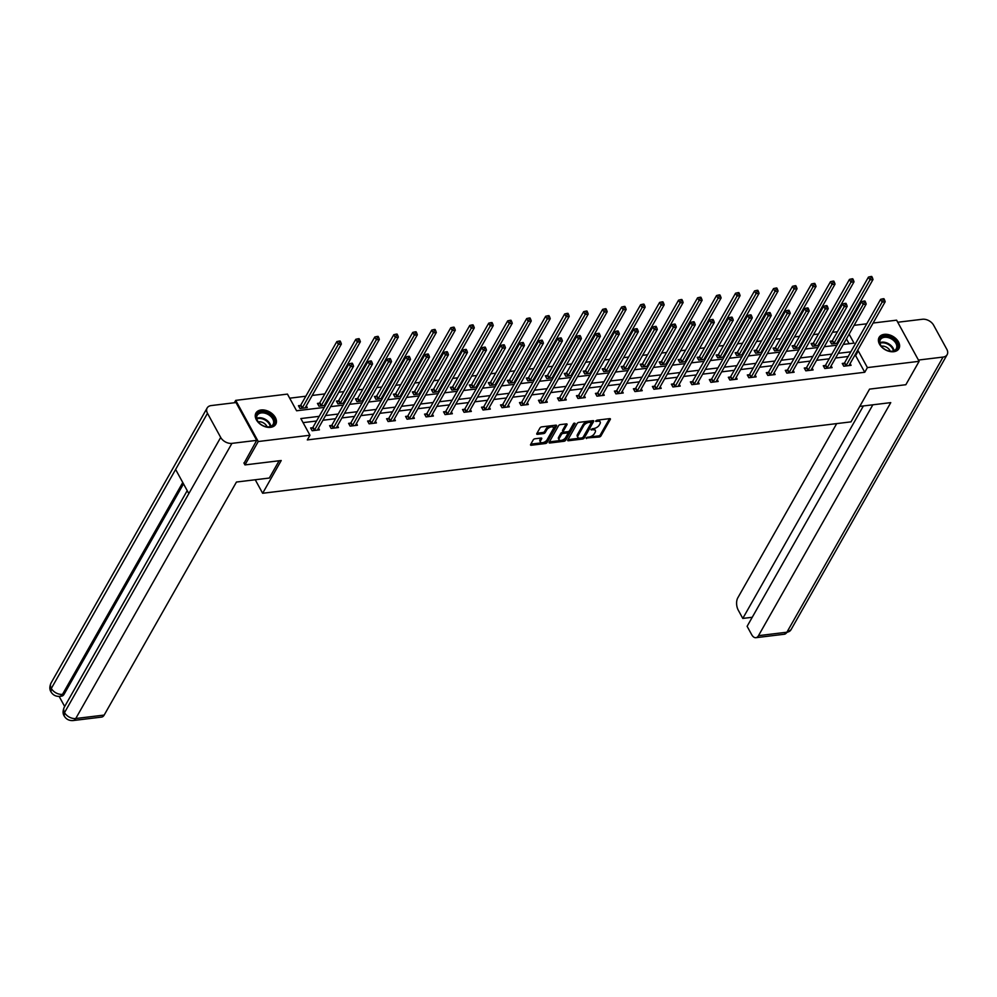 <?xml version="1.0" encoding="UTF-8"?>
<svg xmlns="http://www.w3.org/2000/svg" width="997" height="997" viewBox="0 0 997 997"><rect width="100%" height="100%" fill="white"/><g stroke="black" fill="none" stroke-linecap="round" stroke-linejoin="round"><path stroke-width="1.5" d="M586.049 438.007L599.209 437.01A1.433 0.71 151.3 0 0 600.929 435.951L610.314 419.413A1.433 0.71 151.3 0 0 610.376 418.865A1.433 0.71 151.3 0 0 609.641 418.64L596.941 420.186L595.695 421.307L597.864 421.27A4.586 2.281 151.3 0 1 600.219 422.005A4.586 2.281 151.3 0 1 600.007 423.737L599.234 425.121A4.586 2.281 151.3 0 1 593.738 428.523L590.897 429.47L593.003 429.807A4.586 2.281 151.3 0 1 595.359 430.542A4.586 2.281 151.3 0 1 595.159 432.287L594.386 433.67A4.586 2.281 151.3 0 1 588.891 437.072L586.049 438.007M261.102 409.979A11.391 7.702 -150.4 0 1 272.979 414.44A11.391 7.702 -150.4 0 1 275.758 424.286A11.391 7.702 -150.4 0 1 270.598 427.327A11.391 7.702 -150.4 0 1 258.721 422.865A11.391 7.702 -150.4 0 1 255.942 413.032A11.391 7.702 -150.4 0 1 261.102 409.979M884.252 334.356A11.391 7.702 -150.4 0 1 896.129 338.818A11.391 7.702 -150.4 0 1 898.908 348.663A11.391 7.702 -150.4 0 1 893.748 351.704A11.391 7.702 -150.4 0 1 881.871 347.243A11.391 7.702 -150.4 0 1 879.092 337.41A11.391 7.702 -150.4 0 1 884.252 334.356M534.965 438.78A1.433 0.71 151.3 0 0 533.258 439.839L530.616 444.488A1.433 0.71 151.3 0 0 530.554 445.023A1.433 0.71 151.3 0 0 531.289 445.26L545.396 443.54A1.433 0.71 151.3 0 0 547.104 442.481L556.488 425.943A1.433 0.71 151.3 0 0 556.55 425.407A1.433 0.71 151.3 0 0 555.815 425.171L541.72 426.878A1.433 0.71 151.3 0 0 540 427.95L536.822 433.545A1.433 0.71 151.3 0 0 536.76 434.094A1.433 0.71 151.3 0 0 537.495 434.318L543.527 433.595A1.433 0.71 151.3 0 0 545.247 432.524L546.83 429.744A3.838 1.907 151.3 0 1 550.269 427.177A3.838 1.907 151.3 0 1 553.385 427.514A3.838 1.907 151.3 0 1 553.21 428.972L547.041 439.864A3.838 1.907 151.3 0 1 543.589 442.431A3.838 1.907 151.3 0 1 540.474 442.095A3.838 1.907 151.3 0 1 540.648 440.637L541.67 438.817A1.433 0.71 151.3 0 0 541.745 438.281A1.433 0.71 151.3 0 0 540.997 438.044L534.965 438.78M873.11 323.028L896.602 320.174L919.122 361.313L905.849 384.717L869.571 389.117L850.989 421.868L262.647 493.266L281.229 460.514L244.963 464.914L258.248 441.521L235.716 400.37L287.448 394.102L296.583 410.776L324.274 407.412M919.122 361.313L867.402 367.594L858.267 350.907L857.208 351.044M319.214 416.335L300.845 418.566L309.967 435.24L307.313 439.914L864.748 372.267L867.402 367.594M309.967 435.24L258.248 441.521M567.779 439.976A1.433 0.71 151.3 0 0 567.717 440.512A1.433 0.71 151.3 0 0 568.452 440.749L582.547 439.041A1.433 0.71 151.3 0 0 584.254 437.97L593.651 421.432A1.433 0.71 151.3 0 0 593.713 420.896A1.433 0.71 151.3 0 0 592.978 420.659L578.871 422.379A1.433 0.71 151.3 0 0 577.163 423.438L567.779 439.976M563.966 441.285L549.87 443.004A1.433 0.71 151.3 0 1 549.135 442.768A1.433 0.71 151.3 0 1 549.197 442.232L558.582 425.694A1.433 0.71 151.3 0 1 560.302 424.622L566.333 423.899A1.433 0.71 151.3 0 1 567.069 424.124A1.433 0.71 151.3 0 1 567.006 424.672L563.193 431.377A1.433 0.71 151.3 0 0 563.131 431.925A1.433 0.71 151.3 0 0 563.866 432.15L567.879 431.664A1.433 0.71 151.3 0 0 569.586 430.604L573.549 423.613L575.219 423.413L565.685 440.225A1.433 0.71 151.3 0 1 563.966 441.285L563.355 440.175L549.397 441.87M255.244 479.756L262.647 493.266M864.748 372.267L855.613 355.593L854.554 355.717M848.185 356.49L835.561 358.023M829.192 358.795L816.58 360.328M810.212 361.101L797.588 362.634M791.219 363.407L778.607 364.939M772.239 365.712L759.614 367.245M753.246 368.018L740.634 369.551M734.266 370.323L721.641 371.856M715.273 372.629L702.661 374.149M696.292 374.922L683.668 376.455M677.299 377.227L664.687 378.76M658.319 379.533L645.695 381.066M639.326 381.839L626.714 383.371M620.346 384.144L607.721 385.677M601.353 386.45L588.741 387.983M582.373 388.755L569.748 390.288M563.38 391.061L550.768 392.594M544.399 393.366L531.775 394.887M525.407 395.659L512.794 397.192M506.426 397.965L493.802 399.498M487.433 400.271L474.821 401.803M468.453 402.576L455.828 404.109M449.46 404.882L436.848 406.415M430.48 407.187L417.855 408.72M411.487 409.493L398.875 411.026M392.506 411.798L379.882 413.331M373.514 414.104L360.902 415.624M354.533 416.397L341.909 417.93M335.54 418.703L322.928 420.236M316.56 421.008L303.076 422.641M844.222 363.195L842.253 363.444L843.774 366.223L851.077 365.338L850.105 363.556M825.242 365.5L823.273 365.737L824.793 368.529L832.096 367.631L831.124 365.862M806.249 367.806L804.28 368.043L805.8 370.822L813.103 369.937L812.131 368.167M787.269 370.111L785.3 370.348L786.82 373.127L794.123 372.242L793.151 370.46M768.276 372.417L766.307 372.654L767.827 375.433L775.13 374.548L774.158 372.766M749.295 374.722L747.326 374.959L748.847 377.738L756.15 376.854L755.178 375.071M730.303 377.028L728.333 377.265L729.854 380.044L737.157 379.159L736.185 377.377M711.322 379.334L709.353 379.57L710.873 382.35L718.176 381.465L717.204 379.683M692.329 381.627L690.36 381.876L691.881 384.655L699.184 383.77L698.212 381.988M673.349 383.932L671.38 384.181L672.9 386.961L680.203 386.076L679.231 384.294M654.356 386.238L652.387 386.475L653.907 389.266L661.21 388.369L660.238 386.599M635.376 388.543L633.407 388.78L634.927 391.559L642.23 390.674L641.258 388.905M616.383 390.849L614.414 391.086L615.934 393.865L623.237 392.98L622.265 391.198M597.402 393.154L595.433 393.391L596.954 396.17L604.257 395.286L603.285 393.503M578.41 395.46L576.44 395.697L577.961 398.476L585.264 397.591L584.292 395.809M559.429 397.766L557.46 398.002L558.981 400.782L566.284 399.897L565.311 398.115M540.436 400.071L538.467 400.308L539.988 403.087L547.291 402.202L546.319 400.42M521.456 402.364L519.487 402.614L521.007 405.393L528.31 404.508L527.338 402.726M502.463 404.67L500.494 404.919L502.014 407.698L509.317 406.813L508.345 405.031M483.483 406.975L481.514 407.212L483.034 410.004L490.337 409.106L489.365 407.337M464.49 409.281L462.521 409.518L464.041 412.297L471.344 411.412L470.372 409.642M445.509 411.587L443.54 411.823L445.061 414.602L452.364 413.718L451.392 411.935M426.517 413.892L424.548 414.129L426.068 416.908L433.371 416.023L432.399 414.241M407.536 416.198L405.567 416.434L407.088 419.214L414.391 418.329L413.419 416.547M388.543 418.503L386.574 418.74L388.095 421.519L395.398 420.634L394.426 418.852M369.563 420.809L367.594 421.046L369.114 423.825L376.417 422.94L375.445 421.158M350.57 423.114L348.601 423.351L350.121 426.13L357.425 425.245L356.452 423.463M331.59 425.407L329.621 425.657L331.141 428.436L338.444 427.551L337.472 425.769M312.597 427.713L310.628 427.95L312.148 430.741L319.451 429.844L318.479 428.074M837.455 331.702L832.483 332.313M826.114 333.085L824.831 333.235M818.462 334.007L813.49 334.618M807.121 335.391L805.85 335.54M799.482 336.313L794.509 336.924M788.141 337.696L786.857 337.846M780.489 338.619L775.516 339.229M769.148 340.002L767.877 340.151M761.509 340.924L756.536 341.522M750.168 342.295L748.884 342.457M742.516 343.23L737.543 343.828M731.175 344.601L729.904 344.763M723.535 345.535L718.563 346.133M712.194 346.906L710.911 347.068M704.543 347.841L699.57 348.439M693.202 349.212L691.93 349.374M685.562 350.146L680.59 350.745M674.221 351.517L672.938 351.667M666.569 352.44L661.597 353.05M655.228 353.823L653.957 353.972M647.589 354.745L642.616 355.356M636.248 356.128L634.964 356.278M628.596 357.051L623.624 357.661M617.255 358.434L615.984 358.584M609.616 359.356L604.643 359.967M598.275 360.74L596.991 360.889M590.623 361.662L585.65 362.26M579.282 363.033L578.011 363.195M571.642 363.967L566.67 364.566M560.302 365.338L559.018 365.5M552.65 366.273L547.677 366.871M541.309 367.644L540.038 367.806M533.669 368.578L528.697 369.177M522.328 369.949L521.045 370.111M514.676 370.884L509.704 371.482M503.335 372.255L502.064 372.404M495.696 373.177L490.723 373.788M484.355 374.56L483.071 374.71M476.703 375.483L471.731 376.093M465.362 376.866L464.091 377.016M457.723 377.788L452.75 378.399M446.382 379.172L445.098 379.321M438.73 380.094L433.757 380.704M427.389 381.477L426.118 381.627M419.749 382.399L414.777 382.998M408.409 383.77L407.125 383.932M400.757 384.705L395.784 385.303M389.416 386.076L388.145 386.238M381.776 387.01L376.804 387.609M370.435 388.381L369.152 388.543M362.783 389.316L357.811 389.914M351.442 390.687L350.171 390.849M343.803 391.622L338.83 392.22M332.462 392.992L331.178 393.142M324.81 393.915L312.198 395.448M305.83 396.22L289.678 398.189M849.12 343.728L846.453 338.855M843.537 333.534L842.951 332.475M832.046 340.962L830.077 341.198L831.598 343.977L838.053 343.192M837.929 341.31L838.514 342.382M813.066 343.267L811.097 343.504L812.617 346.283L819.06 345.498M818.948 343.616L819.522 344.688M794.073 345.573L792.104 345.809L793.624 348.589L800.08 347.803M799.955 345.922L800.541 346.981M775.093 347.878L773.124 348.115L774.644 350.894L781.087 350.109M780.975 348.227L781.548 349.286M756.1 350.171L754.131 350.421L755.651 353.2L762.107 352.415M761.982 350.533L762.568 351.592M737.119 352.477L735.15 352.726L736.671 355.505L743.114 354.72M743.002 352.838L743.575 353.898M718.127 354.782L716.158 355.019L717.678 357.798L724.134 357.026M724.009 355.144L724.595 356.203M699.146 357.088L697.177 357.325L698.698 360.104L705.141 359.331M705.029 357.449L705.602 358.509M680.153 359.394L678.184 359.63L679.705 362.41L686.16 361.624M686.036 359.743L686.621 360.814M661.173 361.699L659.204 361.936L660.724 364.715L667.167 363.93M667.055 362.048L667.629 363.12M642.18 364.005L640.211 364.241L641.732 367.021L648.187 366.235M648.062 364.354L648.648 365.425M623.2 366.31L621.231 366.547L622.751 369.326L629.194 368.541M629.082 366.659L629.655 367.731M604.207 368.616L602.238 368.853L603.758 371.632L610.214 370.847M610.089 368.965L610.675 370.024M585.227 370.909L583.257 371.158L584.778 373.937L591.221 373.152M591.109 371.27L591.682 372.33M566.234 373.214L564.265 373.464L565.785 376.243L572.241 375.458M572.116 373.576L572.702 374.635M547.253 375.52L545.284 375.757L546.805 378.548L553.248 377.763M553.136 375.881L553.709 376.941M528.26 377.826L526.291 378.062L527.812 380.842L534.267 380.069M534.143 378.187L534.728 379.246M509.28 380.131L507.311 380.368L508.831 383.147L515.275 382.374M515.162 380.48L515.736 381.552M490.287 382.437L488.318 382.674L489.839 385.453L496.294 384.668M496.17 382.786L496.755 383.857M471.307 384.742L469.338 384.979L470.858 387.758L477.301 386.973M477.189 385.091L477.762 386.163M452.314 387.048L450.345 387.285L451.865 390.064L458.321 389.279M458.196 387.397L458.782 388.469M433.334 389.353L431.365 389.59L432.885 392.369L439.328 391.584M439.216 389.702L439.789 390.762M414.341 391.647L412.372 391.896L413.892 394.675L420.348 393.89M420.223 392.008L420.809 393.067M395.36 393.952L393.391 394.201L394.912 396.98L401.355 396.195M401.243 394.313L401.816 395.373M376.368 396.258L374.398 396.494L375.919 399.286L382.374 398.501M382.25 396.619L382.836 397.678M357.387 398.563L355.418 398.8L356.938 401.579L363.382 400.806M363.269 398.925L363.843 399.984M338.394 400.869L336.425 401.106L337.946 403.885L344.401 403.112M344.277 401.218L344.862 402.29M319.414 403.174L317.445 403.411L318.965 406.19L325.408 405.405M325.296 403.523L325.869 404.595M300.421 405.48L298.452 405.717L299.972 408.496L307.275 407.611L306.303 405.829M234.37 402.751L235.716 400.37M244.963 464.914L243.879 462.944M846.478 326.256L847.749 326.106M854.13 325.334L866.742 323.801M843.288 344.426L854.005 343.13L849.108 334.169M846.191 328.848L845.606 327.789M330.643 406.639L343.255 405.118M349.635 404.333L362.247 402.813M368.616 402.04L381.228 400.507M387.609 399.735L400.221 398.202M406.589 397.429L419.201 395.896M425.582 395.124L438.194 393.591M444.562 392.818L457.174 391.285M463.555 390.512L476.167 388.98M482.536 388.207L495.148 386.674M501.528 385.901L514.14 384.381M520.509 383.596L533.121 382.075M539.502 381.303L552.114 379.77M558.482 378.997L571.094 377.464M577.475 376.692L590.087 375.159M596.455 374.386L609.067 372.853M615.448 372.08L628.06 370.548M634.428 369.775L647.041 368.242M653.421 367.469L666.033 365.936M672.402 365.164L685.014 363.643M691.395 362.858L704.007 361.338M710.375 360.565L722.987 359.032M729.368 358.259L741.98 356.727M748.348 355.954L760.96 354.421M767.341 353.648L779.953 352.115M786.321 351.343L798.933 349.81M805.314 349.037L817.926 347.504M824.295 346.732L836.907 345.199M850.84 351.816L838.228 353.349M831.847 354.122L819.235 355.655M812.867 356.428L800.255 357.948M793.874 358.733L781.262 360.253M774.893 361.026L762.281 362.559M755.9 363.332L743.288 364.865M736.92 365.637L724.308 367.17M717.927 367.943L705.315 369.476M698.947 370.248L686.335 371.781M679.954 372.554L667.342 374.087M660.974 374.86L648.362 376.392M641.981 377.165L629.369 378.686M623 379.471L610.388 380.991M604.008 381.764L591.395 383.297M585.027 384.069L572.415 385.602M566.034 386.375L553.422 387.908M547.054 388.68L534.442 390.213M528.061 390.986L515.449 392.519M509.081 393.292L496.469 394.824M490.088 395.597L477.476 397.13M471.107 397.903L458.483 399.423M452.115 400.208L439.503 401.729M433.134 402.501L420.51 404.034M414.141 404.807L401.529 406.34M395.161 407.112L382.536 408.645M376.168 409.418L363.556 410.951M357.188 411.724L344.563 413.257M338.195 414.029L325.583 415.562M855.613 355.593L858.267 350.907M595.359 430.542L594.76 429.433A4.586 2.281 151.3 0 0 592.405 428.698L593.003 429.807M600.219 422.005L599.608 420.896A4.586 2.281 151.3 0 0 597.253 420.161L597.864 421.27M587.071 437.297L598.599 435.901A1.433 0.71 151.3 0 0 600.319 434.842L609.503 418.653M567.978 439.615L581.936 437.92A1.433 0.71 151.3 0 0 583.656 436.86L592.841 420.684M581.961 437.907L583.158 437.16L591.395 422.653L589.202 422.317A4.586 2.281 151.3 0 0 583.706 425.719L578.073 435.639A4.586 2.281 151.3 0 0 577.874 437.384A4.586 2.281 151.3 0 0 580.229 438.119L581.961 437.907L582.547 439.041M577.874 437.384L577.263 436.275A4.586 2.281 151.3 0 1 577.462 434.53L583.095 424.61A4.586 2.281 151.3 0 1 588.591 421.208L590.324 420.996M566.196 423.912L562.595 430.268A1.433 0.71 151.3 0 0 562.532 430.804L563.131 431.925M574.185 423.064L565.075 439.116L565.685 440.225M559.255 438.331A3.838 1.907 151.3 0 0 559.08 439.789A3.838 1.907 151.3 0 0 562.196 440.138A3.838 1.907 151.3 0 0 565.635 437.558L567.816 433.72A1.433 0.71 151.3 0 0 567.879 433.184A1.433 0.71 151.3 0 0 567.143 432.947L563.143 433.433A1.433 0.71 151.3 0 0 561.423 434.505L559.255 438.331L558.644 437.222A3.838 1.907 151.3 0 0 558.47 438.68L559.08 439.789M567.206 432.611A1.433 0.71 151.3 0 0 567.268 432.062A1.433 0.71 151.3 0 0 566.533 431.838L567.143 432.947M558.644 437.222L560.812 433.383A1.433 0.71 151.3 0 1 562.532 432.324L566.533 431.838M563.355 440.175A1.433 0.71 151.3 0 0 565.075 439.116M540.474 442.095L539.863 440.973A3.838 1.907 151.3 0 1 540.038 439.527L540.86 438.069M553.385 427.514L552.774 426.404A3.838 1.907 151.3 0 0 549.671 426.055A3.838 1.907 151.3 0 0 546.219 428.635L546.83 429.744M537.022 433.197L542.916 432.474A1.433 0.71 151.3 0 0 544.636 431.414L546.219 428.635M530.828 444.126L544.786 442.431A1.433 0.71 151.3 0 0 546.493 441.372L555.678 425.183M836.932 343.329L836.944 343.205A1.458 0.723 -28.7 0 1 837.056 342.868L873.011 279.509L869.97 279.87L868.449 277.091L832.483 340.451A1.458 0.723 -28.7 0 1 832.196 340.812L830.675 342.295M871.116 277.714L872.338 277.565L871.727 276.456L870.506 276.605L871.116 277.714L869.97 279.87L834.003 343.23A1.458 0.723 -28.7 0 1 833.716 343.591L833.567 343.741M872.338 277.565L873.011 279.509M868.449 277.091L870.506 276.605M845.743 365.974L845.892 365.837A1.458 0.723 151.3 0 0 846.179 365.475L882.146 302.116L885.186 301.742L849.232 365.101A1.458 0.723 151.3 0 0 849.12 365.438L849.108 365.575M842.851 364.541L844.372 363.058A1.458 0.723 151.3 0 0 844.658 362.696L880.625 299.337L882.146 302.116L883.292 299.947L884.513 299.81L883.903 298.689L882.681 298.838L883.292 299.947M882.681 298.838L880.625 299.337M885.186 301.742L884.513 299.81M880.912 337.784A9.858 6.667 -150.4 0 1 893.636 339.167A9.858 6.667 -150.4 0 1 896.241 349.785A9.858 6.667 -150.4 0 1 888.95 351.031A9.858 6.667 -150.4 0 1 882.158 347.18A9.858 6.667 -150.4 0 1 880.912 337.784M888.801 350.994A9.135 6.169 29.6 0 0 895.406 349.81A9.135 6.169 29.6 0 0 896.253 348.751A9.135 6.169 29.6 0 0 892.203 339.404A9.135 6.169 29.6 0 0 881.211 338.693A9.135 6.169 29.6 0 0 880.363 339.74A9.135 6.169 29.6 0 0 882.258 347.28M890.209 351.218A6.505 4.399 29.6 0 0 881.348 346.196M898.422 349.374L898.409 349.374A11.316 7.652 29.6 0 0 898.422 349.374A11.316 7.652 29.6 0 0 893.399 337.771A11.316 7.652 29.6 0 0 879.778 336.886A11.316 7.652 29.6 0 0 878.731 338.195A11.316 7.652 29.6 0 0 878.718 338.207L878.731 338.195M257.762 413.406A9.858 6.667 -150.4 0 1 270.486 414.789A9.858 6.667 -150.4 0 1 273.091 425.407A9.858 6.667 -150.4 0 1 265.8 426.666A9.858 6.667 -150.4 0 1 258.996 422.803A9.858 6.667 -150.4 0 1 257.762 413.406M265.651 426.629A9.135 6.169 29.6 0 0 272.256 425.432A9.135 6.169 29.6 0 0 273.103 424.386A9.135 6.169 29.6 0 0 269.04 415.026A9.135 6.169 29.6 0 0 258.061 414.316A9.135 6.169 29.6 0 0 257.214 415.363A9.135 6.169 29.6 0 0 259.108 422.915M267.059 426.841A6.505 4.399 29.6 0 0 258.198 421.818M275.272 424.996L275.259 425.009A11.316 7.652 29.6 0 0 275.272 424.996A11.316 7.652 29.6 0 0 270.249 413.394A11.316 7.652 29.6 0 0 256.615 412.521A11.316 7.652 29.6 0 0 255.581 413.817A11.316 7.652 29.6 0 0 255.568 413.83L255.581 413.817M859.775 406.39L890.757 402.626L758.493 635.662L786.907 632.21L943.075 357.063L918.436 360.054M836.695 423.6L737.792 597.851A8.761 4.761 -96.9 0 0 738.254 610.139L742.79 618.427L863.39 405.953M943.075 357.063A8.985 6.082 29.6 0 0 947.15 354.658A8.985 6.082 29.6 0 0 946.826 349.311L933.616 325.184A8.985 6.082 29.6 0 0 922.387 319.264L897.736 322.243M872.849 404.807L747.114 626.315L751.651 634.603A8.761 4.761 -96.9 0 0 755.888 637.694A8.761 4.761 -96.9 0 0 758.493 635.662M752.249 617.28L742.79 618.427M279.11 460.776L269.315 478.049L236.451 482.037L104.174 715.073A8.761 4.761 83.1 0 1 101.582 717.092L73.167 720.544A8.761 4.761 83.1 0 0 75.76 718.513L104.174 715.073M207.488 413.306L175.622 469.462L188.832 493.59L220.698 437.434L207.488 413.306A8.985 6.082 29.6 0 1 207.164 407.96A8.985 6.082 29.6 0 1 211.239 405.567L236.002 402.551L256.703 440.362L244.053 463.244M220.698 437.434A8.985 6.082 29.6 0 0 231.927 443.366L256.703 440.362M59.147 696.417L64.68 706.512M183.51 483.869L64.157 694.136A8.761 4.761 83.1 0 1 61.565 696.168L59.92 696.367L64.157 694.136M188.832 493.59L64.531 712.581L64.144 715.908C62.711 713.678 62.736 710.811 64.232 707.297A8.985 6.082 29.6 0 0 64.531 712.581A8.985 6.082 29.6 0 0 75.76 718.513L231.927 443.366M182.763 482.498L62.512 694.336A8.985 6.082 29.6 0 1 51.321 688.453L50.934 691.781C49.464 689.475 49.489 686.597 50.997 683.119A8.985 6.082 29.6 0 0 51.321 688.453L175.622 469.462M817.951 345.635L817.951 345.51A1.458 0.723 -28.7 0 1 818.063 345.174L854.03 281.815L850.989 282.176L849.469 279.397L813.502 342.756A1.458 0.723 -28.7 0 1 813.216 343.118L811.695 344.601M852.136 280.02L853.345 279.87L852.734 278.761L851.525 278.911L852.136 280.02L850.989 282.176L815.023 345.535A1.458 0.723 -28.7 0 1 814.736 345.897L814.586 346.046M853.345 279.87L854.03 281.815M849.469 279.397L851.525 278.911M798.958 347.941L798.971 347.816A1.458 0.723 -28.7 0 1 799.083 347.479L835.037 284.12L831.997 284.481L830.476 281.702L794.509 345.062A1.458 0.723 -28.7 0 1 794.223 345.423L792.702 346.906M833.143 282.325L834.364 282.176L833.754 281.067L832.532 281.216L833.143 282.325L831.997 284.481L796.03 347.841A1.458 0.723 -28.7 0 1 795.743 348.202L795.594 348.352M834.364 282.176L835.037 284.12M830.476 281.702L832.532 281.216M826.762 368.279L826.912 368.142A1.458 0.723 151.3 0 0 827.198 367.781L863.165 304.421L866.206 304.048L830.239 367.407A1.458 0.723 151.3 0 0 830.127 367.743L830.127 367.881M823.871 366.834L825.391 365.363A1.458 0.723 151.3 0 0 825.678 365.002L861.632 301.642L863.165 304.421L864.312 302.253L865.521 302.103L864.91 300.994L863.701 301.144L864.312 302.253M863.701 301.144L861.632 301.642M866.206 304.048L865.521 302.103M807.769 370.585L807.919 370.435A1.458 0.723 151.3 0 0 808.206 370.086L844.172 306.727L847.213 306.353L811.259 369.713A1.458 0.723 151.3 0 0 811.147 370.049L811.134 370.174M804.878 369.139L806.399 367.656A1.458 0.723 151.3 0 0 806.685 367.307L842.652 303.948L844.172 306.727L845.319 304.559L846.54 304.409L845.93 303.3L844.708 303.449L845.319 304.559M844.708 303.449L842.652 303.948M847.213 306.353L846.54 304.409M779.978 350.246L779.978 350.121A1.458 0.723 -28.7 0 1 780.09 349.773L816.057 286.413L813.016 286.787L811.483 284.008L775.529 347.367A1.458 0.723 -28.7 0 1 775.242 347.729L773.722 349.212M814.163 284.631L815.372 284.481L814.761 283.372L813.552 283.509L814.163 284.631L813.016 286.787L777.049 350.146A1.458 0.723 -28.7 0 1 776.763 350.508L776.613 350.657M815.372 284.481L816.057 286.413M811.483 284.008L813.552 283.509M760.985 352.552L760.998 352.415A1.458 0.723 -28.7 0 1 761.11 352.078L797.064 288.719L794.023 289.093L792.503 286.313L756.536 349.673A1.458 0.723 -28.7 0 1 756.249 350.034L754.729 351.517M795.17 286.937L796.391 286.787L795.78 285.665L794.559 285.815L795.17 286.937L794.023 289.093L758.056 352.452A1.458 0.723 -28.7 0 1 757.77 352.813L757.62 352.963M796.391 286.787L797.064 288.719M792.503 286.313L794.559 285.815M742.005 354.857L742.005 354.72A1.458 0.723 -28.7 0 1 742.117 354.384L778.084 291.024L775.043 291.398L773.51 288.619L737.556 351.978A1.458 0.723 -28.7 0 1 737.269 352.34L735.749 353.823M776.189 289.23L777.398 289.093L776.788 287.971L775.579 288.121L776.189 289.23L775.043 291.398L739.076 354.758A1.458 0.723 -28.7 0 1 738.789 355.119L738.64 355.256M777.398 289.093L778.084 291.024M773.51 288.619L775.579 288.121M788.789 372.89L788.939 372.741A1.458 0.723 151.3 0 0 789.225 372.38L825.192 309.033L828.233 308.659L792.266 372.018A1.458 0.723 151.3 0 0 792.154 372.355L792.154 372.479M785.898 371.445L787.418 369.962A1.458 0.723 151.3 0 0 787.705 369.6L823.659 306.241L825.192 309.033L826.339 306.864L827.547 306.715L826.937 305.605L825.728 305.755L826.339 306.864M825.728 305.755L823.659 306.241M828.233 308.659L827.547 306.715M769.796 375.196L769.946 375.046A1.458 0.723 151.3 0 0 770.232 374.685L806.199 311.326L809.24 310.964L773.286 374.324A1.458 0.723 151.3 0 0 773.173 374.66L773.161 374.785M766.905 373.75L768.425 372.267A1.458 0.723 151.3 0 0 768.712 371.906L804.679 308.547L806.199 311.326L807.346 309.17L808.567 309.02L807.956 307.911L806.735 308.061L807.346 309.17M806.735 308.061L804.679 308.547M809.24 310.964L808.567 309.02M750.816 377.502L750.965 377.352A1.458 0.723 151.3 0 0 751.252 376.991L787.219 313.631L790.26 313.27L754.293 376.629A1.458 0.723 151.3 0 0 754.181 376.966L754.181 377.09M747.924 376.056L749.445 374.573A1.458 0.723 151.3 0 0 749.732 374.211L785.686 310.852L787.219 313.631L788.365 311.475L789.574 311.326L788.963 310.217L787.755 310.366L788.365 311.475M787.755 310.366L785.686 310.852M790.26 313.27L789.574 311.326M723.012 357.163L723.024 357.026A1.458 0.723 -28.7 0 1 723.137 356.689L759.091 293.33L756.05 293.704L754.53 290.925L718.563 354.284A1.458 0.723 -28.7 0 1 718.276 354.645L716.756 356.116M757.197 291.535L758.418 291.386L757.807 290.277L756.586 290.426L757.197 291.535L756.05 293.704L720.083 357.063A1.458 0.723 -28.7 0 1 719.797 357.425L719.647 357.562M758.418 291.386L759.091 293.33M754.53 290.925L756.586 290.426M731.823 379.807L731.972 379.658A1.458 0.723 151.3 0 0 732.259 379.296L768.226 315.937L771.267 315.575L735.312 378.935A1.458 0.723 151.3 0 0 735.2 379.271L735.188 379.396M728.932 378.362L730.452 376.878A1.458 0.723 151.3 0 0 730.739 376.517L766.705 313.158L768.226 315.937L769.372 313.781L770.594 313.631L769.983 312.522L768.762 312.672L769.372 313.781M768.762 312.672L766.705 313.158M771.267 315.575L770.594 313.631M704.032 359.456L704.032 359.331A1.458 0.723 -28.7 0 1 704.144 358.995L740.11 295.635L737.07 296.009L735.537 293.23L699.582 356.59A1.458 0.723 -28.7 0 1 699.296 356.938L697.775 358.422M738.216 293.841L739.425 293.691L738.814 292.582L737.606 292.732L738.216 293.841L737.07 296.009L701.103 359.369A1.458 0.723 -28.7 0 1 700.816 359.718L700.667 359.867M739.425 293.691L740.11 295.635M735.537 293.23L737.606 292.732M712.843 382.113L712.992 381.963A1.458 0.723 151.3 0 0 713.279 381.602L749.246 318.242L752.286 317.869L716.32 381.228A1.458 0.723 151.3 0 0 716.207 381.577L716.207 381.701M709.951 380.667L711.472 379.184A1.458 0.723 151.3 0 0 711.758 378.823L747.713 315.463L749.246 318.242L750.392 316.086L751.601 315.937L750.99 314.828L749.781 314.965L750.392 316.086M749.781 314.965L747.713 315.463M752.286 317.869L751.601 315.937M685.039 361.761L685.051 361.637A1.458 0.723 -28.7 0 1 685.163 361.3L721.118 297.941L718.077 298.315L716.556 295.523L680.59 358.883A1.458 0.723 -28.7 0 1 680.303 359.244L678.783 360.727M719.223 296.146L720.445 295.997L719.834 294.888L718.613 295.037L719.223 296.146L718.077 298.315L682.11 361.662A1.458 0.723 -28.7 0 1 681.823 362.023L681.674 362.173M720.445 295.997L721.118 297.941M716.556 295.523L718.613 295.037M693.85 384.418L693.999 384.269A1.458 0.723 151.3 0 0 694.286 383.907L730.253 320.548L733.293 320.174L697.339 383.533A1.458 0.723 151.3 0 0 697.227 383.87L697.215 384.007M690.958 382.973L692.479 381.49A1.458 0.723 151.3 0 0 692.765 381.128L728.732 317.769L730.253 320.548L731.399 318.392L732.621 318.242L732.01 317.121L730.789 317.27L731.399 318.392M730.789 317.27L728.732 317.769M733.293 320.174L732.621 318.242M666.058 364.067L666.058 363.942A1.458 0.723 -28.7 0 1 666.17 363.606L702.137 300.247L699.096 300.608L697.564 297.829L661.609 361.188A1.458 0.723 -28.7 0 1 661.323 361.55L659.802 363.033M700.243 298.452L701.452 298.302L700.841 297.193L699.632 297.343L700.243 298.452L699.096 300.608L663.13 363.967A1.458 0.723 -28.7 0 1 662.843 364.329L662.693 364.478M701.452 298.302L702.137 300.247M697.564 297.829L699.632 297.343M674.869 386.711L675.019 386.574A1.458 0.723 151.3 0 0 675.305 386.213L711.272 322.854L714.313 322.48L678.346 385.839A1.458 0.723 151.3 0 0 678.234 386.175L678.234 386.313M671.978 385.278L673.498 383.795A1.458 0.723 151.3 0 0 673.785 383.434L709.739 320.074L711.272 322.854L712.419 320.685L713.628 320.548L713.017 319.426L711.808 319.576L712.419 320.685M711.808 319.576L709.739 320.074M714.313 322.48L713.628 320.548M647.065 366.373L647.078 366.248A1.458 0.723 -28.7 0 1 647.19 365.911L683.144 302.552L680.104 302.914L678.583 300.134L642.616 363.494A1.458 0.723 -28.7 0 1 642.33 363.855L640.809 365.338M681.25 300.758L682.471 300.608L681.861 299.499L680.639 299.648L681.25 300.758L680.104 302.914L644.137 366.273A1.458 0.723 -28.7 0 1 643.85 366.634L643.701 366.784M682.471 300.608L683.144 302.552M678.583 300.134L680.639 299.648M655.876 389.017L656.026 388.88A1.458 0.723 151.3 0 0 656.313 388.518L692.279 325.159L695.32 324.785L659.366 388.145A1.458 0.723 151.3 0 0 659.254 388.481L659.241 388.618M652.985 387.571L654.506 386.101A1.458 0.723 151.3 0 0 654.792 385.739L690.759 322.38L692.279 325.159L693.426 322.991L694.647 322.841L694.037 321.732L692.815 321.881L693.426 322.991M692.815 321.881L690.759 322.38M695.32 324.785L694.647 322.841M628.085 368.678L628.085 368.554A1.458 0.723 -28.7 0 1 628.197 368.217L664.164 304.858L661.123 305.219L659.59 302.44L623.636 365.799A1.458 0.723 -28.7 0 1 623.349 366.161L621.829 367.644M662.27 303.063L663.479 302.914L662.868 301.804L661.659 301.954L662.27 303.063L661.123 305.219L625.156 368.578A1.458 0.723 -28.7 0 1 624.87 368.94L624.72 369.089M663.479 302.914L664.164 304.858M659.59 302.44L661.659 301.954M636.896 391.323L637.046 391.185A1.458 0.723 151.3 0 0 637.332 390.824L673.299 327.465L676.34 327.091L640.373 390.45A1.458 0.723 151.3 0 0 640.261 390.787L640.261 390.911M634.005 389.877L635.525 388.394A1.458 0.723 151.3 0 0 635.812 388.045L671.766 324.686L673.299 327.465L674.446 325.296L675.654 325.147L675.044 324.037L673.835 324.187L674.446 325.296M673.835 324.187L671.766 324.686M676.34 327.091L675.654 325.147M609.092 370.984L609.105 370.859A1.458 0.723 -28.7 0 1 609.217 370.51L645.171 307.151L642.13 307.525L640.61 304.746L604.643 368.105A1.458 0.723 -28.7 0 1 604.356 368.466L602.836 369.949M643.277 305.369L644.498 305.219L643.888 304.11L642.666 304.247L643.277 305.369L642.13 307.525L606.164 370.884A1.458 0.723 -28.7 0 1 605.877 371.245L605.727 371.395M644.498 305.219L645.171 307.151M640.61 304.746L642.666 304.247M617.903 393.628L618.053 393.479A1.458 0.723 151.3 0 0 618.339 393.13L654.306 329.77L657.347 329.396L621.393 392.756A1.458 0.723 151.3 0 0 621.281 393.092L621.268 393.217M615.012 392.182L616.532 390.699A1.458 0.723 151.3 0 0 616.819 390.338L652.786 326.979L654.306 329.77L655.453 327.602L656.674 327.452L656.063 326.343L654.842 326.493L655.453 327.602M654.842 326.493L652.786 326.979M657.347 329.396L656.674 327.452M590.112 373.289L590.112 373.152A1.458 0.723 -28.7 0 1 590.224 372.816L626.191 309.456L623.15 309.83L621.617 307.051L585.663 370.41A1.458 0.723 -28.7 0 1 585.376 370.772L583.856 372.255M624.296 307.674L625.505 307.525L624.895 306.403L623.686 306.553L624.296 307.674L623.15 309.83L587.183 373.19A1.458 0.723 -28.7 0 1 586.897 373.551L586.747 373.701M625.505 307.525L626.191 309.456M621.617 307.051L623.686 306.553M598.923 395.934L599.072 395.784A1.458 0.723 151.3 0 0 599.359 395.423L635.326 332.063L638.367 331.702L602.4 395.061A1.458 0.723 151.3 0 0 602.288 395.398L602.288 395.522M596.032 394.488L597.552 393.005A1.458 0.723 151.3 0 0 597.839 392.644L633.793 329.284L635.326 332.063L636.472 329.907L637.681 329.758L637.071 328.649L635.862 328.798L636.472 329.907M635.862 328.798L633.793 329.284M638.367 331.702L637.681 329.758M571.119 375.595L571.131 375.458A1.458 0.723 -28.7 0 1 571.244 375.121L607.198 311.762L604.157 312.136L602.637 309.357L566.67 372.716A1.458 0.723 -28.7 0 1 566.383 373.077L564.863 374.56M605.304 309.967L606.525 309.83L605.914 308.709L604.693 308.858L605.304 309.967L604.157 312.136L568.19 375.495A1.458 0.723 -28.7 0 1 567.904 375.857L567.754 375.994M606.525 309.83L607.198 311.762M602.637 309.357L604.693 308.858M579.93 398.239L580.08 398.09A1.458 0.723 151.3 0 0 580.366 397.728L616.333 334.369L619.374 334.007L583.419 397.367A1.458 0.723 151.3 0 0 583.307 397.703L583.295 397.828M577.039 396.794L578.559 395.31A1.458 0.723 151.3 0 0 578.846 394.949L614.813 331.59L616.333 334.369L617.479 332.213L618.701 332.063L618.09 330.954L616.869 331.104L617.479 332.213M616.869 331.104L614.813 331.59M619.374 334.007L618.701 332.063M552.139 377.9L552.139 377.763A1.458 0.723 -28.7 0 1 552.251 377.427L588.218 314.067L585.177 314.441L583.644 311.662L547.689 375.022A1.458 0.723 -28.7 0 1 547.403 375.383L545.882 376.854M586.323 312.273L587.532 312.123L586.921 311.014L585.713 311.164L586.323 312.273L585.177 314.441L549.21 377.801A1.458 0.723 -28.7 0 1 548.923 378.162L548.774 378.299M587.532 312.123L588.218 314.067M583.644 311.662L585.713 311.164M560.95 400.545L561.099 400.395A1.458 0.723 151.3 0 0 561.386 400.034L597.353 336.674L600.393 336.313L564.427 399.672A1.458 0.723 151.3 0 0 564.314 400.009L564.314 400.133M558.058 399.099L559.579 397.616A1.458 0.723 151.3 0 0 559.865 397.255L595.82 333.895L597.353 336.674L598.499 334.518L599.708 334.369L599.097 333.26L597.888 333.409L598.499 334.518M597.888 333.409L595.82 333.895M600.393 336.313L599.708 334.369M533.146 380.193L533.158 380.069A1.458 0.723 -28.7 0 1 533.27 379.732L569.225 316.373L566.184 316.747L564.663 313.968L528.697 377.327A1.458 0.723 -28.7 0 1 528.41 377.676L526.89 379.159M567.33 314.578L568.552 314.429L567.941 313.32L566.72 313.469L567.33 314.578L566.184 316.747L530.217 380.106A1.458 0.723 -28.7 0 1 529.93 380.455L529.781 380.605M568.552 314.429L569.225 316.373M564.663 313.968L566.72 313.469M541.957 402.85L542.106 402.701A1.458 0.723 151.3 0 0 542.393 402.339L578.36 338.98L581.401 338.606L545.446 401.965A1.458 0.723 151.3 0 0 545.334 402.314L545.322 402.439M539.065 401.405L540.586 399.922A1.458 0.723 151.3 0 0 540.873 399.56L576.839 336.201L578.36 338.98L579.506 336.824L580.728 336.674L580.117 335.565L578.896 335.702L579.506 336.824M578.896 335.702L576.839 336.201M581.401 338.606L580.728 336.674M514.165 382.499L514.165 382.374A1.458 0.723 -28.7 0 1 514.278 382.038L550.244 318.679L547.203 319.052L545.671 316.261L509.716 379.62A1.458 0.723 -28.7 0 1 509.43 379.982L507.909 381.465M548.35 316.884L549.559 316.734L548.948 315.625L547.739 315.775L548.35 316.884L547.203 319.052L511.237 382.399A1.458 0.723 -28.7 0 1 510.95 382.761L510.8 382.91M549.559 316.734L550.244 318.679M545.671 316.261L547.739 315.775M522.976 405.156L523.126 405.006A1.458 0.723 151.3 0 0 523.413 404.645L559.379 341.286L562.42 340.912L526.453 404.271A1.458 0.723 151.3 0 0 526.341 404.608L526.341 404.745M520.085 403.71L521.605 402.227A1.458 0.723 151.3 0 0 521.892 401.866L557.846 338.506L559.379 341.286L560.526 339.13L561.735 338.98L561.124 337.858L559.915 338.008L560.526 339.13M559.915 338.008L557.846 338.506M562.42 340.912L561.735 338.98M495.173 384.805L495.185 384.68A1.458 0.723 -28.7 0 1 495.297 384.344L531.251 320.984L528.211 321.346L526.69 318.566L490.723 381.926A1.458 0.723 -28.7 0 1 490.437 382.287L488.916 383.77M529.357 319.19L530.578 319.04L529.968 317.931L528.746 318.08L529.357 319.19L528.211 321.346L492.244 384.705A1.458 0.723 -28.7 0 1 491.957 385.066L491.808 385.216M530.578 319.04L531.251 320.984M526.69 318.566L528.746 318.08M503.983 407.449L504.133 407.312A1.458 0.723 151.3 0 0 504.42 406.95L540.386 343.591L543.427 343.217L507.473 406.577A1.458 0.723 151.3 0 0 507.361 406.913L507.348 407.05M501.092 406.016L502.613 404.533A1.458 0.723 151.3 0 0 502.899 404.171L538.866 340.812L540.386 343.591L541.533 341.423L542.754 341.286L542.144 340.164L540.922 340.313L541.533 341.423M540.922 340.313L538.866 340.812M543.427 343.217L542.754 341.286M476.192 387.11L476.192 386.986A1.458 0.723 -28.7 0 1 476.304 386.649L512.271 323.29L509.23 323.651L507.697 320.872L471.743 384.231A1.458 0.723 -28.7 0 1 471.456 384.593L469.936 386.076M510.377 321.495L511.586 321.346L510.975 320.236L509.766 320.386L510.377 321.495L509.23 323.651L473.263 387.01A1.458 0.723 -28.7 0 1 472.977 387.372L472.827 387.521M511.586 321.346L512.271 323.29M507.697 320.872L509.766 320.386M485.003 409.755L485.153 409.617A1.458 0.723 151.3 0 0 485.439 409.256L521.406 345.897L524.447 345.523L488.48 408.882A1.458 0.723 151.3 0 0 488.368 409.219L488.368 409.356M482.112 408.309L483.632 406.838A1.458 0.723 151.3 0 0 483.919 406.477L519.873 343.118L521.406 345.897L522.553 343.728L523.761 343.579L523.151 342.47L521.942 342.619L522.553 343.728M521.942 342.619L519.873 343.118M524.447 345.523L523.761 343.579M457.199 389.416L457.212 389.291A1.458 0.723 -28.7 0 1 457.324 388.955L493.278 325.595L490.237 325.957L488.717 323.178L452.75 386.537A1.458 0.723 -28.7 0 1 452.464 386.898L450.943 388.381M491.384 323.801L492.605 323.651L491.995 322.542L490.773 322.692L491.384 323.801L490.237 325.957L454.271 389.316A1.458 0.723 -28.7 0 1 453.984 389.677L453.834 389.827M492.605 323.651L493.278 325.595M488.717 323.178L490.773 322.692M466.01 412.06L466.16 411.923A1.458 0.723 151.3 0 0 466.446 411.562L502.413 348.202L505.454 347.828L469.5 411.188A1.458 0.723 151.3 0 0 469.388 411.524L469.375 411.649M463.119 410.614L464.639 409.131A1.458 0.723 151.3 0 0 464.926 408.782L500.893 345.423L502.413 348.202L503.56 346.034L504.781 345.884L504.17 344.775L502.949 344.925L503.56 346.034M502.949 344.925L500.893 345.423M505.454 347.828L504.781 345.884M438.219 391.721L438.219 391.597A1.458 0.723 -28.7 0 1 438.331 391.248L474.298 327.888L471.257 328.262L469.724 325.483L433.77 388.842A1.458 0.723 -28.7 0 1 433.483 389.204L431.963 390.687M472.404 326.106L473.612 325.957L473.002 324.848L471.793 324.985L472.404 326.106L471.257 328.262L435.29 391.622A1.458 0.723 -28.7 0 1 435.004 391.983L434.854 392.133M473.612 325.957L474.298 327.888M469.724 325.483L471.793 324.985M447.03 414.366L447.179 414.216A1.458 0.723 151.3 0 0 447.466 413.867L483.433 350.508L486.474 350.134L450.507 413.493A1.458 0.723 151.3 0 0 450.395 413.83L450.395 413.954M444.139 412.92L445.659 411.437A1.458 0.723 151.3 0 0 445.946 411.076L481.9 347.716L483.433 350.508L484.579 348.339L485.788 348.19L485.178 347.081L483.969 347.23L484.579 348.339M483.969 347.23L481.9 347.716M486.474 350.134L485.788 348.19M419.226 394.027L419.238 393.89A1.458 0.723 -28.7 0 1 419.351 393.553L455.305 330.194L452.264 330.568L450.744 327.789L414.777 391.148A1.458 0.723 -28.7 0 1 414.49 391.509L412.97 392.992M453.411 328.412L454.632 328.262L454.021 327.141L452.8 327.29L453.411 328.412L452.264 330.568L416.297 393.927A1.458 0.723 -28.7 0 1 416.011 394.289L415.861 394.438M454.632 328.262L455.305 330.194M450.744 327.789L452.8 327.29M428.037 416.671L428.187 416.522A1.458 0.723 151.3 0 0 428.473 416.16L464.44 352.801L467.481 352.44L431.527 415.799A1.458 0.723 151.3 0 0 431.414 416.135L431.402 416.26M425.146 415.226L426.666 413.743A1.458 0.723 151.3 0 0 426.953 413.381L462.92 350.022L464.44 352.801L465.587 350.645L466.808 350.495L466.197 349.386L464.976 349.536L465.587 350.645M464.976 349.536L462.92 350.022M467.481 352.44L466.808 350.495M400.246 396.332L400.246 396.195A1.458 0.723 -28.7 0 1 400.358 395.859L436.325 332.5L433.284 332.873L431.751 330.094L395.797 393.454A1.458 0.723 -28.7 0 1 395.51 393.815L393.989 395.298M434.43 330.705L435.639 330.568L435.028 329.446L433.82 329.596L434.43 330.705L433.284 332.873L397.317 396.233A1.458 0.723 -28.7 0 1 397.03 396.594L396.881 396.731M435.639 330.568L436.325 332.5M431.751 330.094L433.82 329.596M409.057 418.977L409.206 418.827A1.458 0.723 151.3 0 0 409.493 418.466L445.46 355.106L448.5 354.745L412.534 418.104A1.458 0.723 151.3 0 0 412.422 418.441L412.422 418.566M406.165 417.531L407.686 416.048A1.458 0.723 151.3 0 0 407.972 415.687L443.927 352.327L445.46 355.106L446.606 352.95L447.815 352.801L447.204 351.692L445.995 351.841L446.606 352.95M445.995 351.841L443.927 352.327M448.5 354.745L447.815 352.801M381.253 398.638L381.265 398.501A1.458 0.723 -28.7 0 1 381.377 398.164L417.332 334.805L414.291 335.179L412.77 332.4L376.804 395.759A1.458 0.723 -28.7 0 1 376.517 396.121L374.997 397.591M415.437 333.01L416.659 332.861L416.048 331.752L414.827 331.901L415.437 333.01L414.291 335.179L378.324 398.538A1.458 0.723 -28.7 0 1 378.037 398.9L377.888 399.037M416.659 332.861L417.332 334.805M412.77 332.4L414.827 331.901M390.064 421.282L390.213 421.133A1.458 0.723 151.3 0 0 390.5 420.771L426.467 357.412L429.508 357.051L393.553 420.41A1.458 0.723 151.3 0 0 393.441 420.746L393.429 420.871M387.172 419.837L388.693 418.354A1.458 0.723 151.3 0 0 388.98 417.992L424.946 354.633L426.467 357.412L427.613 355.256L428.835 355.106L428.224 353.997L427.003 354.147L427.613 355.256M427.003 354.147L424.946 354.633M429.508 357.051L428.835 355.106M362.272 400.931L362.272 400.806A1.458 0.723 -28.7 0 1 362.385 400.47L398.351 337.111L395.31 337.485L393.778 334.705L357.823 398.065A1.458 0.723 -28.7 0 1 357.537 398.414L356.016 399.897M396.457 335.316L397.666 335.166L397.055 334.057L395.846 334.207L396.457 335.316L395.31 337.485L359.344 400.844A1.458 0.723 -28.7 0 1 359.057 401.193L358.908 401.342M397.666 335.166L398.351 337.111M393.778 334.705L395.846 334.207M371.083 423.588L371.233 423.438A1.458 0.723 151.3 0 0 371.52 423.077L407.486 359.718L410.527 359.344L374.56 422.703A1.458 0.723 151.3 0 0 374.448 423.052L374.448 423.177M368.192 422.142L369.713 420.659A1.458 0.723 151.3 0 0 369.999 420.298L405.953 356.938L407.486 359.718L408.633 357.562L409.842 357.412L409.231 356.303L408.022 356.44L408.633 357.562M408.022 356.44L405.953 356.938M410.527 359.344L409.842 357.412M343.28 403.237L343.292 403.112A1.458 0.723 -28.7 0 1 343.404 402.776L379.358 339.416L376.318 339.79L374.797 336.998L338.83 400.358A1.458 0.723 -28.7 0 1 338.544 400.719L337.023 402.202M377.464 337.622L378.686 337.472L378.075 336.363L376.854 336.512L377.464 337.622L376.318 339.79L340.351 403.137A1.458 0.723 -28.7 0 1 340.064 403.498L339.915 403.648M378.686 337.472L379.358 339.416M374.797 336.998L376.854 336.512M352.091 425.893L352.24 425.744A1.458 0.723 151.3 0 0 352.527 425.383L388.494 362.023L391.534 361.649L355.58 425.009A1.458 0.723 151.3 0 0 355.468 425.345L355.455 425.482M349.199 424.448L350.72 422.965A1.458 0.723 151.3 0 0 351.006 422.603L386.973 359.244L388.494 362.023L389.64 359.867L390.861 359.718L390.251 358.596L389.029 358.746L389.64 359.867M389.029 358.746L386.973 359.244M391.534 361.649L390.861 359.718M324.299 405.542L324.299 405.418A1.458 0.723 -28.7 0 1 324.411 405.081L360.378 341.722L357.337 342.083L355.804 339.304L319.85 402.663A1.458 0.723 -28.7 0 1 319.563 403.025L318.043 404.508M358.484 339.927L359.693 339.778L359.082 338.668L357.873 338.818L358.484 339.927L357.337 342.083L321.37 405.443A1.458 0.723 -28.7 0 1 321.084 405.804L320.934 405.953M359.693 339.778L360.378 341.722M355.804 339.304L357.873 338.818M333.11 428.187L333.26 428.049A1.458 0.723 151.3 0 0 333.546 427.688L369.513 364.329L372.554 363.955L336.587 427.314A1.458 0.723 151.3 0 0 336.475 427.651L336.475 427.788M330.219 426.753L331.739 425.27A1.458 0.723 151.3 0 0 332.026 424.909L367.98 361.55L369.513 364.329L370.66 362.16L371.869 362.023L371.258 360.902L370.049 361.051L370.66 362.16M370.049 361.051L367.98 361.55M372.554 363.955L371.869 362.023M305.306 407.848L305.319 407.723A1.458 0.723 -28.7 0 1 305.431 407.387L341.385 344.027L338.344 344.389L336.824 341.61L300.857 404.969A1.458 0.723 -28.7 0 1 300.571 405.33L299.05 406.813M339.491 342.233L340.712 342.083L340.102 340.974L338.88 341.124L339.491 342.233L338.344 344.389L302.378 407.748A1.458 0.723 -28.7 0 1 302.091 408.109L301.941 408.259M340.712 342.083L341.385 344.027M336.824 341.61L338.88 341.124M314.117 430.492L314.267 430.355A1.458 0.723 151.3 0 0 314.554 429.994L350.52 366.634L353.561 366.26L317.607 429.62A1.458 0.723 151.3 0 0 317.495 429.956L317.482 430.093M311.226 429.046L312.746 427.576A1.458 0.723 151.3 0 0 313.033 427.215L349 363.855L350.52 366.634L351.667 364.466L352.888 364.316L352.277 363.207L351.056 363.357L351.667 364.466M351.056 363.357L349 363.855M353.561 366.26L352.888 364.316M586.149 437.87L586.523 438.555M595.845 420.784L596.218 421.469M590.997 429.333L591.371 430.006M609.877 418.628L610.314 419.413M600.319 434.842L600.929 435.951M598.599 435.901L599.209 437.01M593.215 420.659L593.651 421.432M583.656 436.86L584.254 437.97M567.904 439.752L568.452 440.749M588.591 421.208L589.202 422.317M583.095 424.61L583.706 425.719M577.462 434.53L578.073 435.639M549.322 442.007L549.87 443.004M566.57 423.887L567.006 424.672M562.595 430.268L563.193 431.377M562.532 432.324L563.143 433.433M560.812 433.383L561.423 434.505M541.246 438.032L541.67 438.817M540.038 439.527L540.648 440.637M544.636 431.414L545.247 432.524M542.916 432.474L543.527 433.595M536.947 433.321L537.495 434.318M556.064 425.158L556.488 425.943M546.493 441.372L547.104 442.481M544.786 442.431L545.396 443.54M530.753 444.263L531.289 445.26M832.483 340.451L834.003 343.23M832.196 340.812L833.716 343.591M845.892 365.837L844.372 363.058M846.179 365.475L844.658 362.696M879.853 342.669A9.135 6.169 -150.4 0 1 888.589 343.753A9.135 6.169 -150.4 0 1 893.997 350.707M893.424 350.919A8.836 5.97 29.6 0 0 888.227 344.389A8.836 5.97 29.6 0 0 879.965 343.267M256.703 418.291A9.135 6.169 -150.4 0 1 265.439 419.376A9.135 6.169 -150.4 0 1 270.848 426.33M270.274 426.542A8.836 5.97 29.6 0 0 265.077 420.024A8.836 5.97 29.6 0 0 256.802 418.89M755.888 637.694L784.315 634.242A8.761 4.761 83.1 0 0 786.907 632.21A8.985 6.082 29.6 0 0 790.97 629.805L947.15 354.658M813.502 342.756L815.023 345.535M813.216 343.118L814.736 345.897M794.509 345.062L796.03 347.841M794.223 345.423L795.743 348.202M826.912 368.142L825.391 365.363M827.198 367.781L825.678 365.002M807.919 370.435L806.399 367.656M808.206 370.086L806.685 367.307M775.529 347.367L777.049 350.146M775.242 347.729L776.763 350.508M756.536 349.673L758.056 352.452M756.249 350.034L757.77 352.813M737.556 351.978L739.076 354.758M737.269 352.34L738.789 355.119M788.939 372.741L787.418 369.962M789.225 372.38L787.705 369.6M769.946 375.046L768.425 372.267M770.232 374.685L768.712 371.906M750.965 377.352L749.445 374.573M751.252 376.991L749.732 374.211M718.563 354.284L720.083 357.063M718.276 354.645L719.797 357.425M731.972 379.658L730.452 376.878M732.259 379.296L730.739 376.517M699.582 356.59L701.103 359.369M699.296 356.938L700.816 359.718M712.992 381.963L711.472 379.184M713.279 381.602L711.758 378.823M680.59 358.883L682.11 361.662M680.303 359.244L681.823 362.023M693.999 384.269L692.479 381.49M694.286 383.907L692.765 381.128M661.609 361.188L663.13 363.967M661.323 361.55L662.843 364.329M675.019 386.574L673.498 383.795M675.305 386.213L673.785 383.434M642.616 363.494L644.137 366.273M642.33 363.855L643.85 366.634M656.026 388.88L654.506 386.101M656.313 388.518L654.792 385.739M623.636 365.799L625.156 368.578M623.349 366.161L624.87 368.94M637.046 391.185L635.525 388.394M637.332 390.824L635.812 388.045M604.643 368.105L606.164 370.884M604.356 368.466L605.877 371.245M618.053 393.479L616.532 390.699M618.339 393.13L616.819 390.338M585.663 370.41L587.183 373.19M585.376 370.772L586.897 373.551M599.072 395.784L597.552 393.005M599.359 395.423L597.839 392.644M566.67 372.716L568.19 375.495M566.383 373.077L567.904 375.857M580.08 398.09L578.559 395.31M580.366 397.728L578.846 394.949M547.689 375.022L549.21 377.801M547.403 375.383L548.923 378.162M561.099 400.395L559.579 397.616M561.386 400.034L559.865 397.255M528.697 377.327L530.217 380.106M528.41 377.676L529.93 380.455M542.106 402.701L540.586 399.922M542.393 402.339L540.873 399.56M509.716 379.62L511.237 382.399M509.43 379.982L510.95 382.761M523.126 405.006L521.605 402.227M523.413 404.645L521.892 401.866M490.723 381.926L492.244 384.705M490.437 382.287L491.957 385.066M504.133 407.312L502.613 404.533M504.42 406.95L502.899 404.171M471.743 384.231L473.263 387.01M471.456 384.593L472.977 387.372M485.153 409.617L483.632 406.838M485.439 409.256L483.919 406.477M452.75 386.537L454.271 389.316M452.464 386.898L453.984 389.677M466.16 411.923L464.639 409.131M466.446 411.562L464.926 408.782M433.77 388.842L435.29 391.622M433.483 389.204L435.004 391.983M447.179 414.216L445.659 411.437M447.466 413.867L445.946 411.076M414.777 391.148L416.297 393.927M414.49 391.509L416.011 394.289M428.187 416.522L426.666 413.743M428.473 416.16L426.953 413.381M395.797 393.454L397.317 396.233M395.51 393.815L397.03 396.594M409.206 418.827L407.686 416.048M409.493 418.466L407.972 415.687M376.804 395.759L378.324 398.538M376.517 396.121L378.037 398.9M390.213 421.133L388.693 418.354M390.5 420.771L388.98 417.992M357.823 398.065L359.344 400.844M357.537 398.414L359.057 401.193M371.233 423.438L369.713 420.659M371.52 423.077L369.999 420.298M338.83 400.358L340.351 403.137M338.544 400.719L340.064 403.498M352.24 425.744L350.72 422.965M352.527 425.383L351.006 422.603M319.85 402.663L321.37 405.443M319.563 403.025L321.084 405.804M333.26 428.049L331.739 425.27M333.546 427.688L332.026 424.909M300.857 404.969L302.378 407.748M300.571 405.33L302.091 408.109M314.267 430.355L312.746 427.576M314.554 429.994L313.033 427.215M590.835 421.158L591.445 422.267M567.268 432.062L567.879 433.184M784.315 634.242L790.97 629.805M207.164 407.96L50.997 683.119M187.212 490.636L64.232 707.297M64.144 715.908C66.163 719.286 69.179 720.831 73.167 720.544M50.934 691.781C52.966 695.121 55.957 696.641 59.92 696.367"/></g></svg>
